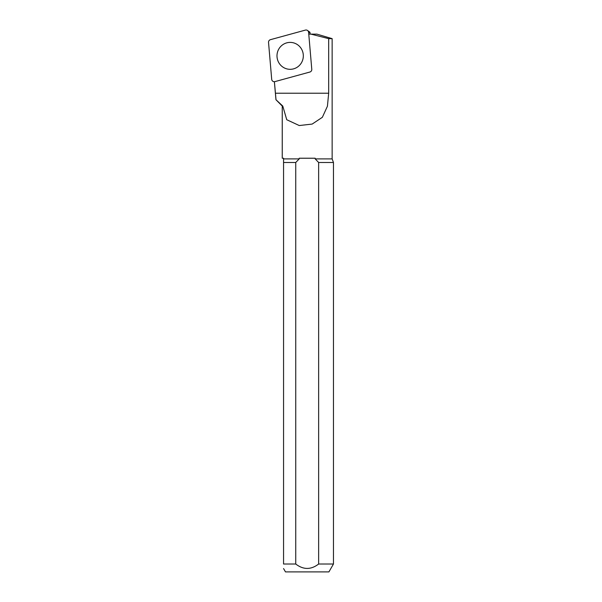 <?xml version="1.0" encoding="UTF-8"?>
<svg xmlns="http://www.w3.org/2000/svg" width="602" height="602" viewBox="0 0 602 602"><rect width="100%" height="100%" fill="white"/><g stroke="black" fill="none" stroke-linecap="round" stroke-linejoin="round"><path stroke-width="0.9" d="M309.88 72.037L274.918 81.616A2.626 2.566 -90 0 1 271.698 79.306L268.537 42.441A2.626 2.566 -90 0 1 270.433 39.679L305.395 30.1A2.626 2.566 -90 0 1 308.623 32.41L311.776 69.275A2.626 2.566 -90 0 1 309.88 72.037M307.547 30.491L309.714 32.056A0.707 0.692 90 0 1 310 32.576L310.135 34.126M286.748 42.855A13.462 13.169 -90 0 0 290.156 69.32A13.462 13.169 -90 0 0 303.325 55.858A13.462 13.169 -90 0 0 286.748 42.855M282.782 106.072L282.248 106.072L282.248 158.228L283.557 158.228L283.557 564.021C283.557 569.891 283.557 569.891 283.557 564.021L295.748 564.021C303.348 569.883 310.978 569.883 318.646 564.021L318.646 162.495L315.185 158.89L332.146 158.89L332.146 38.648L328.677 38.648L328.677 93.22L327.42 106.238L322.356 117.3L312.16 124.08L299.247 125.54L286.74 119.723L282.782 106.072L276.025 99.789L274.399 81.699M315.185 158.89L315.185 158.228L299.209 158.228L299.209 158.89L295.748 162.495L295.748 564.021M283.557 158.89L299.209 158.89M318.646 162.495L333.463 162.495L332.146 158.89M318.646 564.021L333.463 564.021L333.463 162.495M333.463 564.021L328.91 571.9L285.483 571.9L283.557 568.566M283.557 162.495L295.748 162.495M282.248 106.072L276.025 99.789M328.677 38.648L310.971 34.126L308.766 34.126M310.971 34.126L316.885 34.126L332.146 38.648M310 32.576L308.623 32.41M328.677 93.22L275.415 93.22M275.957 99.789L274.377 81.699"/></g></svg>
